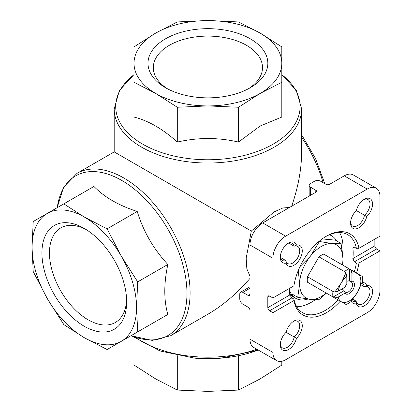 <?xml version="1.0" encoding="UTF-8"?>
<svg xmlns="http://www.w3.org/2000/svg" width="412" height="412" viewBox="0 0 412 412"><rect width="100%" height="100%" fill="white"/><g stroke="black" fill="none" stroke-linecap="round" stroke-linejoin="round"><path stroke-width="0.62" d="M349.18 268.83A19.879 11.479 120 0 0 344.458 271.559L318.97 256.846A19.879 11.479 120 0 1 323.693 254.116L351.029 269.901L351.915 273.285A16.223 9.363 -60 0 1 357.477 273.619L351.029 269.901M344.458 271.559L344.272 271.884L345.931 272.842L341.26 282.987L334.807 292.108L333.148 291.145L332.963 291.469A19.879 11.479 120 0 0 332.963 296.928L307.476 282.21A19.879 11.479 120 0 1 307.476 276.756L318.97 256.846M332.963 291.469L307.476 276.756M338.185 297.067A16.223 9.363 -60 0 0 341.26 301.718L346.065 304.489A19.879 11.479 -60 0 0 350.787 301.764L357.477 292.35L362.282 281.854A19.879 11.479 -60 0 0 362.282 276.395L357.477 273.619A16.223 9.363 -60 0 1 357.477 292.35A16.223 9.363 -60 0 1 341.26 301.718L334.807 297.994L338.185 297.067L344.952 293.159L345.148 291.933L343.567 291.016A5.845 3.373 120 0 1 342.686 288.58M344.952 293.159A7.21 4.161 -60 0 0 352.971 289.749A7.21 4.161 -60 0 0 351.915 281.102L350.952 281.885A5.845 3.373 -60 0 1 351.323 282.05A5.845 3.373 -60 0 1 352.219 286.731A5.845 3.373 -60 0 1 348.403 291.881A5.845 3.373 -60 0 1 345.483 292.17A5.845 3.373 -60 0 1 345.148 291.933M351.915 281.102L351.915 273.285M334.807 297.994L333.148 297.031L343.567 291.016M318.97 288.848L307.476 282.21M272.904 297.969L293.916 285.84A46.86 27.053 -60 0 1 326.428 236.164A46.86 27.053 -60 0 1 358.945 248.297L379.952 236.164L379.952 196.436A18.025 10.403 120 0 0 376.218 188.186A18.025 10.403 120 0 0 367.21 189.077L285.65 236.164A18.025 10.403 120 0 0 272.904 258.236L272.904 297.969L269.592 296.058A2.524 1.457 -120 0 0 268.33 295.929A2.524 1.457 -120 0 0 267.805 297.088L267.805 307.682A2.524 1.457 -120 0 0 269.592 310.772L272.904 312.682L293.916 300.554L293.936 299.071L291.902 297.891L289.806 294.982A45.057 26.013 120 0 1 289.497 288.39M358.945 248.297L356.37 248.307L354.33 247.133L353.187 246.973L352.857 247.983L354.33 247.133M374.853 239.109L374.853 245.876A2.524 1.457 -120 0 0 376.64 248.966L379.952 250.882L358.945 263.01L356.37 263.026L354.33 261.847L352.857 258.576A45.057 26.013 120 0 0 352.857 247.983M272.904 312.682L272.904 352.414A18.025 10.403 120 0 0 276.637 360.665A18.025 10.403 120 0 0 285.65 359.774L367.21 312.687A18.025 10.403 120 0 0 379.952 290.614L379.952 250.882M376.218 188.186L353.28 174.94A18.025 10.403 120 0 0 344.272 175.831L329.554 184.329A2.524 1.457 0 0 1 325.985 184.329L320.634 181.239A4.326 2.498 0 0 0 314.516 181.239L310.437 183.592A4.326 2.498 0 0 0 309.17 185.359A4.326 2.498 0 0 0 310.437 187.125L315.793 190.215L315.793 192.275L262.712 222.923A18.025 10.403 120 0 0 249.966 244.996L249.966 294.436A2.524 1.457 -120 0 1 249.445 295.595A2.524 1.457 -120 0 1 248.184 295.466L242.828 292.376A4.326 2.498 -120 0 0 240.665 292.165A4.326 2.498 -120 0 0 239.769 294.142L239.769 298.854A4.326 2.498 -120 0 0 242.828 304.149L248.184 307.239A2.524 1.457 -120 0 1 249.966 310.329L249.966 339.174A18.025 10.403 120 0 0 253.699 347.424L276.637 360.665M286.088 263.134A11.716 6.762 -60 0 1 280.299 257.356A11.716 6.762 -60 0 1 288.58 243.008A11.716 6.762 -60 0 1 296.48 245.135A11.716 6.762 -60 0 1 299.843 259.076A11.716 6.762 -60 0 1 286.088 263.134L285.856 260.595L280.448 257.474M366.768 216.552A11.716 6.762 -60 0 1 357.606 228.418A11.716 6.762 -60 0 1 350.586 223.021A11.716 6.762 -60 0 1 356.375 210.553A11.716 6.762 -60 0 1 364.275 199.305A11.716 6.762 -60 0 1 372.463 202.689A11.716 6.762 -60 0 1 366.768 216.552L356.375 210.553M358.945 263.01A46.86 27.053 -60 0 1 356.519 273.068M340.302 301.162A46.86 27.053 -60 0 1 293.916 300.554M362.045 282.488A11.716 6.762 -60 0 1 366.768 285.717A11.716 6.762 -60 0 1 370.136 299.658A11.716 6.762 -60 0 1 356.375 303.716A11.716 6.762 -60 0 1 351.22 301.239M296.48 338.298A11.716 6.762 -60 0 1 287.318 350.159A11.716 6.762 -60 0 1 280.299 344.762A11.716 6.762 -60 0 1 286.088 332.299A11.716 6.762 -60 0 1 293.988 321.051A11.716 6.762 -60 0 1 302.176 324.429A11.716 6.762 -60 0 1 296.48 338.298L286.088 332.299M293.323 321.463A9.914 5.722 -60 0 1 297.67 321.293A9.914 5.722 -60 0 1 299.431 328.302A9.914 5.722 -60 0 1 294.163 336.959A9.914 5.722 -60 0 1 289.301 345.848A9.914 5.722 -60 0 1 282.349 347.826A9.914 5.722 -60 0 1 280.325 343.979M363.611 199.722A9.914 5.722 -60 0 1 367.957 199.552A9.914 5.722 -60 0 1 369.724 206.561A9.914 5.722 -60 0 1 364.45 215.219A9.914 5.722 -60 0 1 359.588 224.107A9.914 5.722 -60 0 1 352.641 226.085A9.914 5.722 -60 0 1 350.612 222.238M296.48 245.135L294.163 246.206L288.755 243.08M287.916 243.425A9.914 5.722 -60 0 1 292.262 243.255A9.914 5.722 -60 0 1 294.163 246.206A9.914 5.722 -60 0 1 297.67 246.376A9.914 5.722 -60 0 1 297.67 257.819A9.914 5.722 -60 0 1 287.756 263.546A9.914 5.722 -60 0 1 285.856 260.595A9.914 5.722 -60 0 1 282.349 260.42A9.914 5.722 -60 0 1 280.325 256.573M361.664 283.482A9.914 5.722 -60 0 1 362.55 283.837A9.914 5.722 -60 0 1 364.45 286.783L361.113 284.857M356.375 303.716L356.143 301.177L352.806 299.246M366.768 285.717L364.45 286.783A9.914 5.722 -60 0 1 367.957 286.958A9.914 5.722 -60 0 1 367.957 298.401A9.914 5.722 -60 0 1 358.043 304.123A9.914 5.722 -60 0 1 356.143 301.177A9.914 5.722 -60 0 1 352.641 301.002A9.914 5.722 -60 0 1 351.889 300.415M289.384 207.519L282.9 207.947L274.181 211.886L251.32 231.06L246.18 258.206L246.85 268.866L249.687 275.504M249.966 278.424C236.72 293.674 222.701 305.606 207.911 314.217L170.697 335.698A93.715 54.106 -120 0 0 170.697 227.486A93.715 54.106 -120 0 0 76.982 173.375L63.654 187.058L57.124 207.736M251.32 231.06L114.196 151.894L76.982 173.375M114.196 151.894L114.196 108.922A93.715 54.106 180 0 0 172.046 158.908A93.715 54.106 180 0 0 274.181 147.182A93.715 54.106 180 0 0 301.63 108.922L301.63 151.894C301.569 169.008 298.247 187.11 291.665 206.206M281.803 63.263L281.803 46.922L260.163 33.094L238.517 21.934L207.911 20.6L177.304 21.934L155.664 33.094L134.018 46.922L134.018 82.266L155.664 93.426L177.304 107.254L207.911 105.92L238.517 107.254L260.163 93.426L281.803 82.266L281.803 63.263A73.892 42.663 180 0 1 260.163 93.426A73.892 42.663 180 0 1 207.911 105.92A73.892 42.663 180 0 1 155.664 93.426A73.892 42.663 180 0 1 134.018 63.263A73.892 42.663 180 0 1 155.664 33.094A73.892 42.663 180 0 1 207.911 20.6A73.892 42.663 180 0 1 260.163 33.094A73.892 42.663 180 0 1 281.803 63.263M281.803 82.266L281.803 117.065L260.163 126.01L238.517 142.058C218.272 137.366 197.863 137.366 177.304 142.058C162.797 128.992 148.366 120.665 134.018 117.065L134.018 82.266M238.517 107.254L238.517 142.058M177.304 107.254L177.304 142.058M250.285 38.8A59.925 34.598 180 0 1 250.285 87.725A59.925 34.598 180 0 1 165.542 87.725A59.925 34.598 180 0 1 165.542 38.8A59.925 34.598 180 0 1 250.285 38.8M197.343 358.373L218.484 358.373M281.803 361.309L281.803 365.078L260.163 378.906L238.517 390.066L207.911 391.4L177.304 390.066L155.664 378.906L134.018 365.078L134.018 337.454M177.304 355.69L177.304 390.066M238.517 355.69L238.517 390.066M63.809 203.873L33.202 221.548L32.048 247.2L33.202 271.529L47.349 298.7L63.809 324.543L84.295 337.701L107.094 349.531L137.701 331.861L136.547 307.532L137.701 281.88L121.241 256.037L107.094 228.866L84.295 217.036A73.892 42.663 -120 0 0 47.349 213.375A73.892 42.663 -120 0 0 32.048 247.2A73.892 42.663 -120 0 0 47.349 298.7A73.892 42.663 -120 0 0 84.295 337.701A73.892 42.663 -120 0 0 121.241 341.363A73.892 42.663 -120 0 0 136.547 307.532A73.892 42.663 -120 0 0 121.241 256.037A73.892 42.663 -120 0 0 84.295 217.036L63.809 203.873L93.946 186.471C104.396 197.194 118.826 205.526 137.232 211.464C143.294 231.343 153.496 249.018 167.838 264.478C163.78 283.574 163.78 300.235 167.838 314.459L137.232 332.129M41.926 252.906A59.925 34.598 60 0 1 84.295 228.444A59.925 34.598 60 0 1 126.669 301.831A59.925 34.598 60 0 1 84.295 326.294A59.925 34.598 60 0 1 41.926 252.906M137.701 331.861L167.838 314.459M107.094 228.866L137.232 211.464M137.701 281.88L167.838 264.478M315.793 192.275A2.524 1.457 0 0 0 316.529 191.245A2.524 1.457 0 0 0 315.793 190.215M167.514 88.812A54.59 31.518 180 0 1 153.321 67.614A54.59 31.518 180 0 1 187.022 38.496A54.59 31.518 180 0 1 246.515 45.325A54.59 31.518 180 0 1 262.506 67.614A54.59 31.518 180 0 1 248.312 88.812M126.623 299.581A54.59 31.518 60 0 1 115.36 322.472A54.59 31.518 60 0 1 73.295 307.846A54.59 31.518 60 0 1 49.466 252.906A54.59 31.518 60 0 1 60.77 227.913A54.59 31.518 60 0 1 86.226 229.608M325.784 236.545A45.057 26.013 -60 0 1 347.682 234.67A45.057 26.013 -60 0 1 356.37 248.307M356.37 263.026A45.057 26.013 -60 0 1 354.284 271.776M338.061 299.869A45.057 26.013 -60 0 1 325.156 310.478A45.057 26.013 -60 0 1 302.624 312.708A45.057 26.013 -60 0 1 293.936 299.071M315.407 299.586A45.057 26.013 -60 0 1 311.137 302.382A45.057 26.013 -60 0 1 296.738 306.724M339.555 232.559A45.057 26.013 -60 0 1 342.645 252.839M289.471 290.244A36.045 20.811 120 0 0 295.662 298.283L293.112 296.81A36.045 20.811 -60 0 1 289.672 293.854M336.506 240.783A36.045 20.811 120 0 0 331.706 235.849A36.045 20.811 120 0 0 329.337 234.804M295.662 298.283A36.045 20.811 120 0 0 307.8 299.102M300.013 266.579L310.499 256.073L319.398 241.478L332.165 243.564L341.059 243.415L342.995 258.973L342.604 265.034M341.059 243.415L335.347 240.119L322.174 238.939M326.422 293.148L319.398 299.251L310.499 299.4L297.732 297.315L292.02 294.019L292.02 286.932M297.732 297.315L299.668 283.992L298.35 271.446M319.398 241.478L319.125 241.324M326.216 293.035A30.637 17.69 -60 0 1 310.499 299.4A30.637 17.69 -60 0 1 299.668 283.992A30.637 17.69 -60 0 1 310.499 256.073A30.637 17.69 -60 0 1 332.165 243.564A30.637 17.69 -60 0 1 342.995 258.973A30.637 17.69 -60 0 1 342.439 264.937M345.931 272.842L346.816 276.225L346.816 284.043A7.21 4.161 -60 0 0 344.952 287.272L338.185 291.181L334.807 292.108M338.185 291.181A16.223 9.363 -60 0 1 341.26 282.987A16.223 9.363 -60 0 1 346.816 276.225M350.952 281.885L349.366 280.974A5.845 3.373 120 0 0 346.816 281.427M349.366 280.974L349.366 268.938M267.805 297.088L269.592 296.058M352.857 258.576L374.853 245.876M267.805 307.682L289.806 294.982M354.33 261.847L376.64 248.966M269.592 310.772L291.902 297.891M249.966 244.996L272.904 258.236M249.966 339.174L272.904 352.414M256.831 349.232A93.715 54.106 180 0 1 135.497 337.423M323.096 182.66A93.715 54.106 -120 0 0 301.63 137.464M281.803 74.685A92.206 53.236 180 0 1 273.11 144.169A92.206 53.236 180 0 1 147.578 146.785A92.206 53.236 180 0 1 134.018 74.685M258.278 350.066A92.206 53.236 180 0 1 220.966 358.172A92.206 53.236 180 0 1 194.855 358.172L197.343 358.378M131.134 335.651A92.206 53.236 -120 0 0 184.633 272.064A92.206 53.236 -120 0 0 96.815 171.773A92.206 53.236 -120 0 0 57.242 207.663M344.272 175.831L367.21 189.077M262.712 222.923L285.65 236.164M310.437 187.125L310.437 195.365M242.828 292.376L249.966 288.256M248.184 295.466L249.966 294.436M252.968 229.18L252.968 233.774M218.484 358.378L220.966 358.172L258.288 350.071M114.196 108.922L119.377 90.537L134.018 74.546M301.63 108.922L296.444 90.537L281.803 74.546M132.638 336.377L160.067 350.988L194.855 358.172M170.697 335.698L152.188 340.405L131.016 335.718M301.63 134.827L315.525 158.543L324.816 183.654M309.17 185.359L309.17 196.097M240.665 292.165L249.966 286.793M331.706 235.849L329.662 234.67"/></g></svg>
